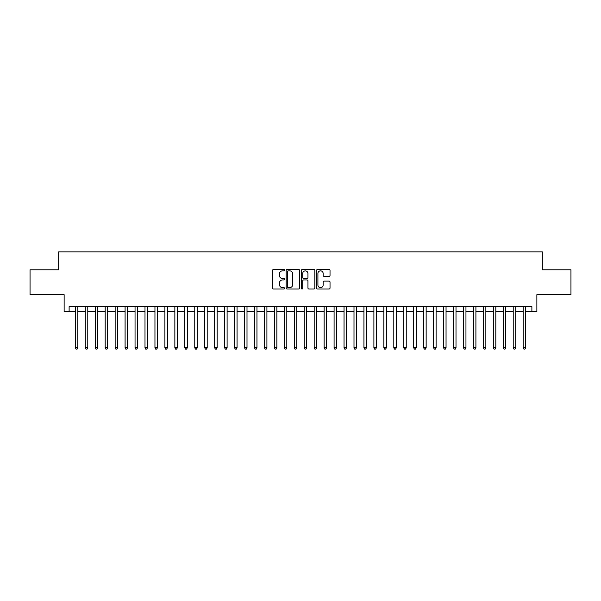 <?xml version="1.0" encoding="UTF-8"?>
<svg xmlns="http://www.w3.org/2000/svg" width="601" height="601" viewBox="0 0 601 601"><rect width="100%" height="100%" fill="white"/><g stroke="black" fill="none" stroke-linecap="round" stroke-linejoin="round"><path stroke-width="0.9" d="M284.574 270.165A0.684 0.684 0 0 0 283.89 269.481L273.515 269.481A0.977 0.977 0 0 0 272.538 270.458L272.538 288.044A0.977 0.977 0 0 0 273.515 289.021L283.89 289.021A0.684 0.684 0 0 0 284.574 288.337A0.684 0.684 0 0 0 283.89 287.654L282.553 287.654A3.125 3.125 0 0 1 279.427 284.528L279.427 283.063A3.125 3.125 0 0 1 282.553 279.938L283.89 279.938A0.684 0.684 0 0 0 284.574 279.255A0.684 0.684 0 0 0 283.89 278.571L282.553 278.571A3.125 3.125 0 0 1 279.427 275.446L279.427 273.973A3.125 3.125 0 0 1 282.553 270.848L283.89 270.848A0.684 0.684 0 0 0 284.574 270.165M329.048 276.37A0.977 0.977 0 0 0 330.024 275.393L330.024 270.458A0.977 0.977 0 0 0 329.048 269.481L317.523 269.481A0.977 0.977 0 0 0 316.547 270.458L316.547 288.044A0.977 0.977 0 0 0 317.523 289.021L329.048 289.021A0.977 0.977 0 0 0 330.024 288.044L330.024 282.087A0.977 0.977 0 0 0 329.048 281.11L324.119 281.11A0.977 0.977 0 0 0 323.143 282.087L323.143 285.039A2.614 2.614 0 0 1 320.528 287.654A2.614 2.614 0 0 1 317.914 285.039L317.914 273.463A2.614 2.614 0 0 1 320.528 270.848A2.614 2.614 0 0 1 323.143 273.463L323.143 275.393A0.977 0.977 0 0 0 324.119 276.37L329.048 276.37M69.115 311.596L69.115 306.623L531.885 306.623L531.885 311.596L536.866 311.596L536.866 294.678L570.95 294.678L570.95 269.796L542.335 269.796L542.335 251.887L58.665 251.887L58.665 269.796L30.05 269.796L30.05 294.678L64.134 294.678L64.134 311.596L75.335 311.596M299.644 270.458A0.977 0.977 0 0 0 298.667 269.481L287.143 269.481A0.977 0.977 0 0 0 286.166 270.458L286.166 288.044A0.977 0.977 0 0 0 287.143 289.021L298.667 289.021A0.977 0.977 0 0 0 299.644 288.044L299.644 270.458M302.333 269.481L313.857 269.481A0.977 0.977 0 0 1 314.834 270.458L314.834 288.044A0.977 0.977 0 0 1 313.857 289.021L308.929 289.021A0.977 0.977 0 0 1 307.952 288.044L307.952 280.915A0.977 0.977 0 0 0 306.968 279.938L303.7 279.938A0.977 0.977 0 0 0 302.724 280.915L302.724 288.337A0.684 0.684 0 0 1 302.04 289.021A0.684 0.684 0 0 1 301.356 288.337L301.356 270.458A0.977 0.977 0 0 1 302.333 269.481M77.822 311.596L85.282 311.596M87.776 311.596L95.236 311.596M97.723 311.596L105.19 311.596M107.677 311.596L115.144 311.596M117.631 311.596L125.091 311.596M127.585 311.596L135.045 311.596M137.531 311.596L144.999 311.596M147.485 311.596L154.953 311.596M157.439 311.596L164.899 311.596M167.394 311.596L174.853 311.596M177.34 311.596L184.808 311.596M187.294 311.596L194.762 311.596M197.248 311.596L204.708 311.596M207.195 311.596L214.662 311.596M217.149 311.596L224.616 311.596M227.103 311.596L234.57 311.596M237.057 311.596L244.517 311.596M247.003 311.596L254.471 311.596M256.958 311.596L264.425 311.596M266.912 311.596L274.379 311.596M276.866 311.596L284.326 311.596M286.812 311.596L294.28 311.596M296.766 311.596L304.234 311.596M306.72 311.596L314.188 311.596M316.674 311.596L324.134 311.596M326.621 311.596L334.088 311.596M336.575 311.596L344.042 311.596M346.529 311.596L353.997 311.596M356.483 311.596L363.943 311.596M366.43 311.596L373.897 311.596M376.384 311.596L383.851 311.596M386.338 311.596L393.805 311.596M396.292 311.596L403.752 311.596M406.238 311.596L413.706 311.596M416.192 311.596L423.66 311.596M426.147 311.596L433.606 311.596M436.101 311.596L443.561 311.596M446.047 311.596L453.515 311.596M456.001 311.596L463.469 311.596M465.955 311.596L473.415 311.596M475.909 311.596L483.369 311.596M485.856 311.596L493.323 311.596M495.81 311.596L503.277 311.596M505.764 311.596L513.224 311.596M515.718 311.596L523.178 311.596M525.665 311.596L531.885 311.596M288.217 270.848A0.684 0.684 0 0 0 287.533 271.532L287.533 286.97A0.684 0.684 0 0 0 288.217 287.654L289.629 287.654A3.125 3.125 0 0 0 292.755 284.528L292.755 273.973A3.125 3.125 0 0 0 289.629 270.848L288.217 270.848M307.952 273.515A2.614 2.614 0 0 0 305.338 270.901A2.614 2.614 0 0 0 302.724 273.515L302.724 277.594A0.977 0.977 0 0 0 303.7 278.571L306.968 278.571A0.977 0.977 0 0 0 307.952 277.594L307.952 273.515M77.822 306.623L77.822 347.821L75.335 347.821L75.335 306.623M77.822 347.821L77.071 349.113L76.079 349.113L75.335 347.821M87.776 306.623L87.776 347.821L85.282 347.821L85.282 306.623M87.776 347.821L87.025 349.113L86.033 349.113L85.282 347.821M97.723 306.623L97.723 347.821L95.236 347.821L95.236 306.623M97.723 347.821L96.979 349.113L95.98 349.113L95.236 347.821M107.677 306.623L107.677 347.821L105.19 347.821L105.19 306.623M107.677 347.821L106.933 349.113L105.934 349.113L105.19 347.821M117.631 306.623L117.631 347.821L115.144 347.821L115.144 306.623M117.631 347.821L116.879 349.113L115.888 349.113L115.144 347.821M127.585 306.623L127.585 347.821L125.091 347.821L125.091 306.623M127.585 347.821L126.834 349.113L125.842 349.113L125.091 347.821M137.531 306.623L137.531 347.821L135.045 347.821L135.045 306.623M137.531 347.821L136.788 349.113L135.788 349.113L135.045 347.821M147.485 306.623L147.485 347.821L144.999 347.821L144.999 306.623M147.485 347.821L146.742 349.113L145.743 349.113L144.999 347.821M157.439 306.623L157.439 347.821L154.953 347.821L154.953 306.623M157.439 347.821L156.688 349.113L155.697 349.113L154.953 347.821M167.394 306.623L167.394 347.821L164.899 347.821L164.899 306.623M167.394 347.821L166.642 349.113L165.651 349.113L164.899 347.821M177.34 306.623L177.34 347.821L174.853 347.821L174.853 306.623M177.34 347.821L176.596 349.113L175.597 349.113L174.853 347.821M187.294 306.623L187.294 347.821L184.808 347.821L184.808 306.623M187.294 347.821L186.55 349.113L185.551 349.113L184.808 347.821M197.248 306.623L197.248 347.821L194.762 347.821L194.762 306.623M197.248 347.821L196.497 349.113L195.505 349.113L194.762 347.821M207.195 306.623L207.195 347.821L204.708 347.821L204.708 306.623M207.195 347.821L206.451 349.113L205.459 349.113L204.708 347.821M217.149 306.623L217.149 347.821L214.662 347.821L214.662 306.623M217.149 347.821L216.405 349.113L215.406 349.113L214.662 347.821M227.103 306.623L227.103 347.821L224.616 347.821L224.616 306.623M227.103 347.821L226.359 349.113L225.36 349.113L224.616 347.821M237.057 306.623L237.057 347.821L234.57 347.821L234.57 306.623M237.057 347.821L236.306 349.113L235.314 349.113L234.57 347.821M247.003 306.623L247.003 347.821L244.517 347.821L244.517 306.623M247.003 347.821L246.26 349.113L245.268 349.113L244.517 347.821M256.958 306.623L256.958 347.821L254.471 347.821L254.471 306.623M256.958 347.821L256.214 349.113L255.215 349.113L254.471 347.821M266.912 306.623L266.912 347.821L264.425 347.821L264.425 306.623M266.912 347.821L266.168 349.113L265.169 349.113L264.425 347.821M276.866 306.623L276.866 347.821L274.379 347.821L274.379 306.623M276.866 347.821L276.114 349.113L275.123 349.113L274.379 347.821M286.812 306.623L286.812 347.821L284.326 347.821L284.326 306.623M286.812 347.821L286.068 349.113L285.077 349.113L284.326 347.821M296.766 306.623L296.766 347.821L294.28 347.821L294.28 306.623M296.766 347.821L296.023 349.113L295.023 349.113L294.28 347.821M306.72 306.623L306.72 347.821L304.234 347.821L304.234 306.623M306.72 347.821L305.977 349.113L304.977 349.113L304.234 347.821M316.674 306.623L316.674 347.821L314.188 347.821L314.188 306.623M316.674 347.821L315.923 349.113L314.932 349.113L314.188 347.821M326.621 306.623L326.621 347.821L324.134 347.821L324.134 306.623M326.621 347.821L325.877 349.113L324.886 349.113L324.134 347.821M336.575 306.623L336.575 347.821L334.088 347.821L334.088 306.623M336.575 347.821L335.831 349.113L334.832 349.113L334.088 347.821M346.529 306.623L346.529 347.821L344.042 347.821L344.042 306.623M346.529 347.821L345.785 349.113L344.786 349.113L344.042 347.821M356.483 306.623L356.483 347.821L353.997 347.821L353.997 306.623M356.483 347.821L355.732 349.113L354.74 349.113L353.997 347.821M366.43 306.623L366.43 347.821L363.943 347.821L363.943 306.623M366.43 347.821L365.686 349.113L364.694 349.113L363.943 347.821M376.384 306.623L376.384 347.821L373.897 347.821L373.897 306.623M376.384 347.821L375.64 349.113L374.641 349.113L373.897 347.821M386.338 306.623L386.338 347.821L383.851 347.821L383.851 306.623M386.338 347.821L385.594 349.113L384.595 349.113L383.851 347.821M396.292 306.623L396.292 347.821L393.805 347.821L393.805 306.623M396.292 347.821L395.541 349.113L394.549 349.113L393.805 347.821M406.238 306.623L406.238 347.821L403.752 347.821L403.752 306.623M406.238 347.821L405.495 349.113L404.503 349.113L403.752 347.821M416.192 306.623L416.192 347.821L413.706 347.821L413.706 306.623M416.192 347.821L415.449 349.113L414.45 349.113L413.706 347.821M426.147 306.623L426.147 347.821L423.66 347.821L423.66 306.623M426.147 347.821L425.403 349.113L424.404 349.113L423.66 347.821M436.101 306.623L436.101 347.821L433.606 347.821L433.606 306.623M436.101 347.821L435.349 349.113L434.358 349.113L433.606 347.821M446.047 306.623L446.047 347.821L443.561 347.821L443.561 306.623M446.047 347.821L445.303 349.113L444.312 349.113L443.561 347.821M456.001 306.623L456.001 347.821L453.515 347.821L453.515 306.623M456.001 347.821L455.257 349.113L454.258 349.113L453.515 347.821M465.955 306.623L465.955 347.821L463.469 347.821L463.469 306.623M465.955 347.821L465.212 349.113L464.212 349.113L463.469 347.821M475.909 306.623L475.909 347.821L473.415 347.821L473.415 306.623M475.909 347.821L475.158 349.113L474.166 349.113L473.415 347.821M485.856 306.623L485.856 347.821L483.369 347.821L483.369 306.623M485.856 347.821L485.112 349.113L484.121 349.113L483.369 347.821M495.81 306.623L495.81 347.821L493.323 347.821L493.323 306.623M495.81 347.821L495.066 349.113L494.067 349.113L493.323 347.821M505.764 306.623L505.764 347.821L503.277 347.821L503.277 306.623M505.764 347.821L505.02 349.113L504.021 349.113L503.277 347.821M515.718 306.623L515.718 347.821L513.224 347.821L513.224 306.623M515.718 347.821L514.967 349.113L513.975 349.113L513.224 347.821M525.665 306.623L525.665 347.821L523.178 347.821L523.178 306.623M525.665 347.821L524.921 349.113L523.929 349.113L523.178 347.821"/></g></svg>
